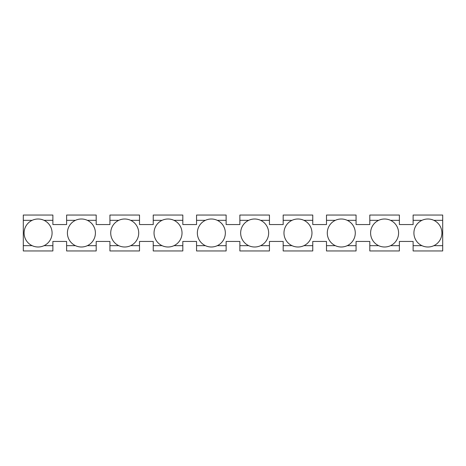 <?xml version="1.0" encoding="UTF-8"?>
<svg xmlns="http://www.w3.org/2000/svg" width="466" height="466" viewBox="0 0 466 466"><rect width="100%" height="100%" fill="white"/><g stroke="black" fill="none" stroke-linecap="round" stroke-linejoin="round"><path stroke-width="0.7" d="M421.975 220.325L413.121 220.325L413.121 224.548L399.385 224.548L399.385 220.325L390.531 220.325M433.846 245.675L442.7 245.675L442.7 250.958L413.121 250.958L413.121 241.452L399.385 241.452L399.385 250.958L369.806 250.958L369.806 245.675L378.66 245.675M378.66 220.325L369.806 220.325L369.806 224.548L356.071 224.548L356.071 220.325L347.217 220.325M369.806 245.675L369.806 241.452L356.071 241.452L356.071 250.958L326.491 250.958L326.491 245.675L335.351 245.675M335.351 220.325L326.491 220.325L326.491 224.548L312.762 224.548L312.762 220.325L303.908 220.325M326.491 245.675L326.491 241.452L312.762 241.452L312.762 250.958L283.182 250.958L283.182 245.675L292.036 245.675M292.036 220.325L283.182 220.325L283.182 224.548L269.447 224.548L269.447 220.325L260.593 220.325M283.182 245.675L283.182 241.452L269.447 241.452L269.447 250.958L239.868 250.958L239.868 245.675L248.722 245.675M248.722 220.325L239.868 220.325L239.868 224.548L226.132 224.548L226.132 220.325L217.278 220.325M239.868 245.675L239.868 241.452L226.132 241.452L226.132 250.958L196.553 250.958L196.553 245.675L205.407 245.675M205.407 220.325L196.553 220.325L196.553 224.548L182.818 224.548L182.818 220.325L173.964 220.325M196.553 245.675L196.553 241.452L182.818 241.452L182.818 250.958L153.238 250.958L153.238 245.675L162.092 245.675M162.092 220.325L153.238 220.325L153.238 224.548L139.509 224.548L139.509 220.325L130.649 220.325M153.238 245.675L153.238 241.452L139.509 241.452L139.509 250.958L109.929 250.958L109.929 245.675L118.783 245.675M118.783 220.325L109.929 220.325L109.929 224.548L96.194 224.548L96.194 220.325L87.34 220.325M109.929 245.675L109.929 241.452L96.194 241.452L96.194 250.958L66.615 250.958L66.615 245.675L75.469 245.675M75.469 220.325L66.615 220.325L66.615 224.548L52.879 224.548L52.879 220.325L44.025 220.325M66.615 245.675L66.615 241.452L52.879 241.452L52.879 250.958L23.3 250.958L23.3 245.675L32.154 245.675M32.154 220.325L23.3 220.325L23.3 245.675M23.3 220.325L23.3 215.042L52.879 215.042L52.879 220.325M442.7 245.675L442.7 220.325L433.846 220.325M66.615 220.325L66.615 215.042L96.194 215.042L96.194 220.325M109.929 220.325L109.929 215.042L139.509 215.042L139.509 220.325M153.238 220.325L153.238 215.042L182.818 215.042L182.818 220.325M196.553 220.325L196.553 215.042L226.132 215.042L226.132 220.325M239.868 220.325L239.868 215.042L269.447 215.042L269.447 220.325M283.182 220.325L283.182 215.042L312.762 215.042L312.762 220.325M326.491 220.325L326.491 215.042L356.071 215.042L356.071 220.325M369.806 220.325L369.806 215.042L399.385 215.042L399.385 220.325M413.121 220.325L413.121 215.042L442.7 215.042L442.7 220.325M52.087 233A13.997 13.997 0 0 0 31.094 220.878A13.997 13.997 0 0 0 31.094 245.122A13.997 13.997 0 0 0 52.087 233M95.402 233A13.997 13.997 0 0 0 74.403 220.878A13.997 13.997 0 0 0 74.403 245.122A13.997 13.997 0 0 0 95.402 233M138.717 233A13.997 13.997 0 0 0 117.717 220.878A13.997 13.997 0 0 0 117.717 245.122A13.997 13.997 0 0 0 138.717 233M182.025 233A13.997 13.997 0 0 0 161.032 220.878A13.997 13.997 0 0 0 161.032 245.122A13.997 13.997 0 0 0 182.025 233M225.34 233A13.997 13.997 0 0 0 204.347 220.878A13.997 13.997 0 0 0 204.347 245.122A13.997 13.997 0 0 0 225.34 233M268.655 233A13.997 13.997 0 0 0 247.656 220.878A13.997 13.997 0 0 0 247.656 245.122A13.997 13.997 0 0 0 268.655 233M311.97 233A13.997 13.997 0 0 0 290.97 220.878A13.997 13.997 0 0 0 290.97 245.122A13.997 13.997 0 0 0 311.97 233M355.278 233A13.997 13.997 0 0 0 334.285 220.878A13.997 13.997 0 0 0 334.285 245.122A13.997 13.997 0 0 0 355.278 233M398.593 233A13.997 13.997 0 0 0 377.6 220.878A13.997 13.997 0 0 0 377.6 245.122A13.997 13.997 0 0 0 398.593 233M441.908 233A13.997 13.997 0 0 0 420.909 220.878A13.997 13.997 0 0 0 420.909 245.122A13.997 13.997 0 0 0 441.908 233M413.121 245.675L421.975 245.675M390.531 245.675L399.385 245.675M347.217 245.675L356.071 245.675M303.908 245.675L312.762 245.675M260.593 245.675L269.447 245.675M217.278 245.675L226.132 245.675M173.964 245.675L182.818 245.675M130.649 245.675L139.509 245.675M87.34 245.675L96.194 245.675M44.025 245.675L52.879 245.675"/></g></svg>
